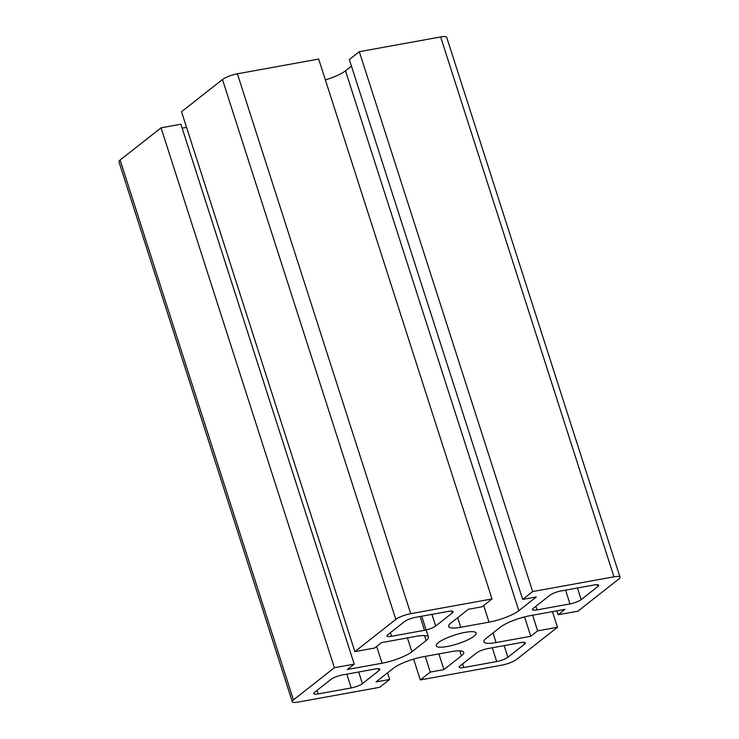 <?xml version="1.0" encoding="UTF-8"?>
<svg xmlns="http://www.w3.org/2000/svg" width="739" height="739" viewBox="0 0 739 739"><rect width="100%" height="100%" fill="white"/><g stroke="black" fill="none" stroke-linecap="round" stroke-linejoin="round"><path stroke-width="1.11" d="M438.319 642.681A20.932 4.637 -17.8 0 1 460.092 633.48A20.932 4.637 -17.8 0 1 476.101 633.046A20.932 4.637 -17.8 0 1 457.589 643.854A20.932 4.637 -17.8 0 1 436.241 645.84A20.932 4.637 -17.8 0 1 438.319 642.681M556.855 610.839L558.111 614.765L577.944 611.162L618.885 578.96A11.63 2.577 -17.8 0 0 620.039 577.205A11.63 2.577 -17.8 0 0 613.961 576.826L532.662 591.569L522.676 599.421L536.311 596.955L518.833 610.7A23.26 5.155 -17.8 0 1 489.024 622.155L460.767 627.272A23.26 5.155 -17.8 0 1 448.61 626.533A23.26 5.155 -17.8 0 1 450.919 623.014L468.397 609.269L482.031 606.793L492.017 598.941L318.685 59.055L237.385 73.798L410.718 613.684L492.017 598.941M524.561 616.917L530.778 636.261L496.072 642.561A23.26 5.155 -17.8 0 1 483.916 641.812A23.26 5.155 -17.8 0 1 486.234 638.293L500.46 627.106A23.26 5.155 -17.8 0 1 530.279 615.652L564.975 609.361L558.111 614.765M532.616 615.227L537.641 630.866L530.778 636.261M552.449 611.633L557.465 627.272L537.641 630.866M387.541 672.869L389.656 679.455L379.67 687.307L298.371 702.05A11.63 2.577 -17.8 0 1 292.293 701.68L118.961 161.795A11.63 2.577 -17.8 0 1 120.115 160.04L161.056 127.838L180.889 124.235L354.221 664.121L334.397 667.714L161.056 127.838M182.145 128.161L186.551 127.367M421.729 616.215L428.426 637.073A23.26 5.155 -17.8 0 0 416.26 636.325L381.564 642.616L374.701 648.02L354.868 651.613L181.535 111.728L222.476 79.526A11.63 2.577 -17.8 0 1 237.385 73.798M325.372 79.904A23.26 5.155 162.2 0 0 345.501 70.824L351.459 66.131M522.676 599.421L349.344 59.545L359.33 51.693L440.629 36.95A11.63 2.577 -17.8 0 1 446.707 37.319L620.039 577.205M557.465 627.272L516.524 659.474A11.63 2.577 -17.8 0 1 501.615 665.202L420.315 679.945L413.628 659.096M425.267 656.38L430.301 672.084L420.315 679.945M438.892 653.904L443.936 669.617L430.301 672.084M389.656 679.455L376.022 681.931L393.499 668.176A23.26 5.155 -17.8 0 1 423.318 656.731L451.575 651.604A23.26 5.155 -17.8 0 1 463.732 652.352A23.26 5.155 -17.8 0 1 461.413 655.872L443.936 669.617M428.426 637.073A23.26 5.155 -17.8 0 1 426.107 640.584L411.872 651.78A23.26 5.155 -17.8 0 1 382.063 663.225L347.358 669.516L354.221 664.121M354.868 651.613L395.808 619.402A11.63 2.577 -17.8 0 1 410.718 613.684M359.33 51.693L532.662 591.569M292.293 701.68A11.63 2.577 -17.8 0 1 293.448 699.916L334.397 667.714M342.351 674.966A8.72 1.931 162.2 0 0 331.164 679.252L314.565 692.314A8.72 1.931 162.2 0 0 313.696 693.635A8.72 1.931 162.2 0 0 318.26 693.912L351.219 687.935A8.72 1.931 162.2 0 0 362.406 683.64L379.005 670.578A8.72 1.931 162.2 0 0 379.874 669.266A8.72 1.931 162.2 0 0 375.31 668.989L342.351 674.966M415.623 617.324A8.72 1.931 162.2 0 0 404.445 621.619L387.836 634.681A8.72 1.931 162.2 0 0 386.968 635.993A8.72 1.931 162.2 0 0 391.531 636.279L424.5 630.302A8.72 1.931 162.2 0 0 435.677 626.007L452.277 612.945A8.72 1.931 162.2 0 0 453.146 611.624A8.72 1.931 162.2 0 0 448.591 611.347L415.623 617.324M496.71 661.553A8.72 1.931 162.2 0 0 507.896 657.267L524.496 644.205A8.72 1.931 162.2 0 0 525.364 642.884A8.72 1.931 162.2 0 0 520.81 642.607L487.842 648.583A8.72 1.931 162.2 0 0 476.664 652.879L460.055 665.931A8.72 1.931 162.2 0 0 459.187 667.252A8.72 1.931 162.2 0 0 463.75 667.529L496.71 661.553L492.294 647.78M569.991 603.92A8.72 1.931 162.2 0 0 581.168 599.625L597.768 586.563A8.72 1.931 162.2 0 0 598.645 585.251A8.72 1.931 162.2 0 0 594.082 584.965L561.113 590.951A8.72 1.931 162.2 0 0 549.936 595.237L533.336 608.299A8.72 1.931 162.2 0 0 532.468 609.62A8.72 1.931 162.2 0 0 537.022 609.897L569.991 603.92L565.566 590.138M492.996 632.972L496.072 642.561M459.797 650.847L461.413 655.872M376.678 646.459L382.063 663.225M407.429 637.923L411.872 651.78M424.491 635.558L426.107 640.584M222.476 79.526L395.808 619.402M345.501 70.824L518.833 610.7M483.675 605.5L489.024 622.155M457.69 617.693L460.767 627.272M440.629 36.95L613.961 576.826M358.664 672L362.406 683.64M346.794 674.153L351.219 687.935M378.396 668.693L379.005 670.578M431.936 614.368L435.677 626.007M420.075 616.52L424.5 630.302M451.677 611.061L452.277 612.945M462.596 663.936L463.75 667.529M535.867 606.303L537.022 609.897M317.105 690.318L318.26 693.912M390.377 632.686L391.531 636.279M504.155 645.627L507.896 657.267M523.896 642.32L524.496 644.205M577.436 587.985L581.168 599.625M597.167 584.678L597.768 586.563M120.115 160.04L293.448 699.916"/></g></svg>
